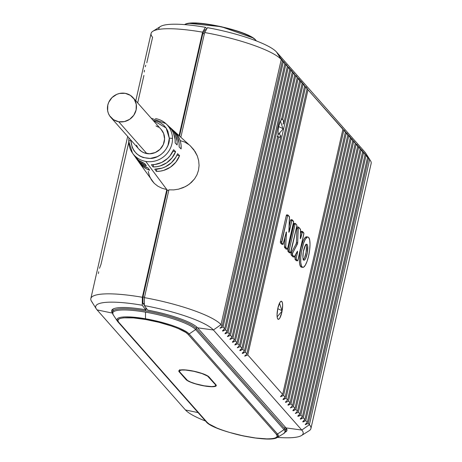 <?xml version="1.0" encoding="UTF-8"?>
<svg xmlns="http://www.w3.org/2000/svg" width="462" height="462" viewBox="0 0 462 462"><rect width="100%" height="100%" fill="white"/><g stroke="black" fill="none" stroke-linecap="round" stroke-linejoin="round"><path stroke-width="0.69" d="M153.113 120.368L166.112 127.98L169.311 138.219A2.703 0.67 -0.4 0 1 172.505 138.687A22.384 21.2 -41.5 0 0 164.201 122.263A22.384 21.2 -41.5 0 0 155.492 118.59A22.384 21.2 138.5 0 1 165.87 123.625A22.384 21.2 138.5 0 1 172.505 138.687A22.384 21.2 138.5 0 1 145.767 161.417A22.384 21.2 -41.5 0 0 172.505 138.687A2.703 0.67 179.6 0 0 169.311 138.219C170.149 147.725 159.829 158.639 150.202 158.449C138.577 157.94 132.12 151.969 130.838 140.529A2.703 0.67 179.6 0 0 128.713 141.193A2.703 0.67 179.6 0 0 128.754 141.314A22.384 21.2 -41.5 0 0 134.038 155.03A22.384 21.2 -41.5 0 0 145.767 161.417L167.256 190.153A26.051 24.671 -41.5 0 0 168.78 190.367A26.051 24.671 -41.5 0 1 167.256 190.153L145.767 161.417A22.384 21.2 138.5 0 1 132.496 153.107A22.384 21.2 138.5 0 1 128.754 141.314A2.703 0.67 -0.4 0 1 128.713 141.193A2.703 0.67 -0.4 0 1 130.838 140.529L132.236 147.47L134.044 150.779L136.561 153.679L139.657 155.971L143.116 157.536L150.202 158.449L157.276 156.682L160.707 154.706L163.767 152.044L166.245 148.845L168.006 145.322L169.311 138.219L167.914 131.277L166.106 127.968L163.588 125.069L160.493 122.776L157.04 121.217L153.107 120.368M204.198 385.81A15.125 2.939 12.8 0 1 186.573 379.683L179.683 371.887A15.125 2.939 12.8 0 1 179.348 371.026A15.125 2.939 12.8 0 1 192.804 371.096A15.125 2.939 12.8 0 1 208.506 376.865L215.396 384.661A15.125 2.939 12.8 0 1 215.731 385.527A15.125 2.939 12.8 0 1 204.198 385.81L211.66 386.584L214.749 386.267L215.742 385.325L215.483 384.269L215.396 384.661L207.605 376.108L202.015 373.562L193.757 371.292L185.614 370.062L181.635 370.045L179.551 370.686L179.683 371.887L187.48 380.445L190.789 382.126L195.651 383.818L204.198 385.81M204.314 385.943L195.461 383.876L190.425 382.126L186.995 380.382L179.169 371.8L179.031 370.553L181.191 369.889L185.308 369.906L190.766 370.605L199.619 372.672L204.654 374.428L209.02 376.952L215.91 384.754A15.668 3.043 12.8 0 1 216.262 385.643A15.668 3.043 12.8 0 1 204.314 385.943A15.668 3.043 12.8 0 1 186.059 379.597L186.146 379.204L186.059 379.597L179.169 371.8L179.343 371.055L179.169 371.8A15.668 3.043 12.8 0 1 178.817 370.905A15.668 3.043 12.8 0 1 192.758 370.98A15.668 3.043 12.8 0 1 209.02 376.952L215.91 384.754L216.049 386.001L212.041 386.74L204.314 385.943M301.998 266.938A15.396 3.933 -80.2 0 1 301.75 250.011A15.396 3.933 -80.2 0 1 307.963 237.041A15.396 3.933 -80.2 0 1 308.691 237.485L307.987 237.046L307.184 237.185L305.394 239.177L303.598 243.156L301.478 251.449L300.762 257.317L300.745 262.399L301.42 265.933L302.697 267.377L303.505 267.238L305.29 265.246L307.086 261.273L308.616 255.913L309.644 250L310.019 244.415L309.684 240.021L308.691 237.485A15.396 3.933 -80.2 0 1 308.934 254.412A15.396 3.933 -80.2 0 1 302.72 267.382A15.396 3.933 -80.2 0 1 301.998 266.938L300.71 266.718L301.998 266.938M307.963 237.041L306.676 236.815A15.396 3.933 99.8 0 0 300.462 249.792A15.396 3.933 99.8 0 0 300.71 266.718L299.711 264.177L299.376 259.783L299.751 254.204L300.785 248.285L303.193 240.725L305.018 237.687L306.699 236.821M303.39 259.679A8.102 2.073 99.8 0 0 306.098 252.344A8.102 2.073 99.8 0 0 306.006 244.525M307.103 244.462A8.102 2.073 -80.2 0 1 307.236 253.367A8.102 2.073 -80.2 0 1 303.961 260.198A8.102 2.073 -80.2 0 1 303.58 259.962A8.102 2.073 -80.2 0 1 303.453 251.057A8.102 2.073 -80.2 0 1 306.722 244.225A8.102 2.073 -80.2 0 1 307.103 244.462L306.283 244.317L307.103 244.462L307.628 245.796L307.374 252.61L305.798 258.137L304.833 259.742L303.95 260.193L303.28 259.436L302.922 257.571L303.309 251.813L305.37 245.351L306.312 244.306L307.103 244.462M297.505 251.149L296.107 258.922L297.464 260.834L297.823 260.435L303.898 233.42L302.31 231.618L300.335 238.733L300.502 229.314L298.729 227.183L298.308 227.806L297.597 243.445L292.602 253.193L292.296 254.545L294.207 257.022L297.505 251.149L297.499 252.443L296.725 252.304L297.499 252.443L296.211 258.114L294.923 257.888L295.784 254.1L294.848 258.304L294.923 257.888L296.211 258.114L296.206 259.407L297.464 260.834L296.177 260.614L294.918 259.182L296.206 259.407L294.918 259.182L296.229 260.643L297.516 260.868L297.932 260.06L303.8 234.222L303.805 232.929L302.494 231.468L300.791 237.947L300.242 237.855L300.791 237.947L300.375 238.75L300.519 229.672L298.683 227.154L298.169 228.684L297.695 242.717L296.408 242.498L296.881 228.459L297.372 226.929L296.881 228.459L298.169 228.684L296.881 228.459L296.408 242.498L297.695 242.717L297.395 244.046L296.107 243.826L296.408 242.498L296.107 243.826L297.395 244.046L292.602 253.193L291.314 252.968L296.107 243.826L291.314 252.968L291.106 254.868L291.014 254.319L291.314 252.968L292.602 253.193L292.394 255.088L294.086 257.011L292.798 256.785L291.106 254.868L292.394 255.088L291.106 254.868L292.798 256.785L294.138 257.039L297.505 251.149M286.683 214.807L287.97 215.026L287.56 215.835L286.273 215.61L286.376 215.234L280.399 241.447L281.687 241.672L280.399 241.447L286.273 215.61L287.56 215.835L281.681 242.966L280.394 242.741L280.399 241.447L280.394 242.741L281.658 244.173L282.946 244.392L281.658 244.173L280.394 242.741L281.681 242.966L282.998 244.427L286.348 231.97L285.735 247.418L287.191 249.203L287.549 248.804L293.624 221.783L292.036 219.987L288.871 232.299L289.403 216.62L288.022 215.061L287.664 215.459L281.618 242.088L281.681 242.966L283.177 244.277L286.348 231.97L286.434 232.582L285.943 232.502L286.434 232.582L285.724 247.026L284.436 246.806L284.921 236.96L284.448 247.199L284.436 246.806L285.724 247.026L287.191 249.203L285.909 248.983L284.528 247.418L285.816 247.644L284.528 247.418L285.955 249.012L287.243 249.237L287.659 248.429L293.526 222.592L293.532 221.298L292.221 219.837L290.933 219.617L290.517 220.42L290.933 219.617M303.644 84.361L305.532 87.006L245.299 352.119L242.666 353.447L242.313 353.049L244.381 351.08L304.614 85.967L303.066 84.211L242.833 349.324L240.2 350.652L239.847 350.254L241.915 348.284L302.148 83.172L300.595 81.416L240.367 346.529L237.358 347.794L239.449 345.489L237.895 343.734L234.892 344.998L236.977 342.694L235.429 340.944L232.796 342.273L232.444 341.874L234.511 339.905L280.884 135.788L279.718 134.916L279.764 133.506L279.718 134.916L280.884 135.788A9.182 2.345 -80.2 0 1 279.239 137.26A9.182 2.345 -80.2 0 1 278.805 136.995A9.182 2.345 -80.2 0 1 278.696 136.85L232.963 338.149L229.955 339.414L232.045 337.11L230.492 335.354L227.489 336.619L229.574 334.315L228.026 332.559L225.023 333.824L227.108 331.52L225.56 329.764L222.921 331.092L222.569 330.694L224.636 328.725L284.869 63.612L283.322 61.856L223.088 326.969L224.636 328.725L284.869 63.612L283.76 61.637L285.787 64.651L225.56 329.764L222.551 331.029L224.636 328.725L223.088 326.969L220.085 328.234L222.17 325.929L221.021 324.63L281.254 59.517A67.527 13.115 -167.2 0 0 204.643 32.525L180.85 137.254L204.643 32.525L207.478 27.668A61.048 11.856 12.8 0 1 276.542 52.039L281.254 59.517L282.403 60.817L281.289 58.841L284.869 63.612M282.704 124.001L283.587 123.88L282.704 124.001M283.899 62.012L289.807 69.202L288.692 67.227L292.273 71.997L291.164 70.022L293.191 73.036L282.68 119.311A9.182 2.345 -80.2 0 1 282.796 119.421L281.549 119.208L282.796 119.421A9.182 2.345 -80.2 0 1 283.587 123.88L294.744 74.792L293.572 72.805L295.663 75.832L297.21 77.587L296.096 75.606L298.129 78.627L299.676 80.376L298.567 78.401L301.571 82.242M113.121 309.003L112.497 311.763A43.486 8.449 12.8 0 1 145.663 310.932L146.275 308.223L145.663 310.932A43.486 8.449 -167.2 0 0 112.532 311.636M113.675 315.413A43.012 8.356 12.8 0 1 113.132 314.703A43.012 8.356 12.8 0 1 145.513 312.145A43.012 8.356 -167.2 0 0 113.173 314.766L117.308 321.05A37.48 7.282 12.8 0 1 145.484 318.768L145.513 312.145L145.484 318.768A37.48 7.282 -167.2 0 0 117.273 320.998A37.48 7.282 -167.2 0 0 117.746 321.616A37.48 7.282 12.8 0 1 117.308 321.05L117.868 321.783A1.623 1.536 -41.5 0 0 118.734 322.262L207.12 422.332L209.101 424.024L216.984 428.089L222.713 430.266L229.256 432.357L243.024 435.822L255.625 437.993L267.134 438.9L271.668 438.721L274.93 438.097L276.761 437.087L277.177 435.782L276.345 434.292L187.959 334.217L185.978 332.524L178.095 328.459L172.366 326.288L158.911 322.314L145.628 319.496L133.426 317.908L123.412 317.827L120.149 318.451L118.324 319.461L117.908 320.767L118.734 322.262C113.363 317.665 128.153 316.147 145.628 319.496C162.405 322.066 185.689 330.163 187.959 334.217L276.345 434.292A1.623 1.536 -41.5 0 0 277.541 434.026L189.154 333.951A1.623 1.536 138.5 0 1 187.959 334.217A1.623 1.536 -41.5 0 0 189.154 333.951A37.48 7.282 -167.2 0 0 145.484 318.768A37.48 7.282 12.8 0 1 189.154 333.951L277.541 434.026A1.623 1.536 138.5 0 1 276.345 434.292C281.716 438.883 266.926 440.401 249.451 437.052C232.675 434.488 209.39 426.391 207.12 422.332L118.734 322.262A1.623 1.536 138.5 0 1 117.746 321.616A1.623 1.536 -41.5 0 0 117.874 321.783L206.254 421.858A1.623 1.536 -41.5 0 0 207.12 422.332A1.623 1.536 138.5 0 1 206.127 421.691A1.623 1.536 -41.5 0 0 206.254 421.858C212.988 431.04 269.571 443.641 277.339 437.404L283.784 433.518A43.012 8.356 -167.2 0 0 284.014 429.643L195.628 329.568L189.154 333.951L195.628 329.568A43.012 8.356 -167.2 0 0 145.513 312.145A43.012 8.356 12.8 0 1 195.628 329.568L284.014 429.643L277.541 434.026L284.014 429.643A1.623 1.536 -41.5 0 0 284.719 428.626L196.333 328.551A1.623 1.536 138.5 0 1 195.628 329.568A1.623 1.536 -41.5 0 0 196.333 328.551A43.486 8.449 -167.2 0 0 145.663 310.932A43.486 8.449 12.8 0 1 196.333 328.551L284.719 428.626A1.623 1.536 138.5 0 1 284.014 429.643A43.012 8.356 12.8 0 1 283.639 433.604M282.068 311.169A9.182 2.345 -80.2 0 1 278.28 319.34A9.182 2.345 -80.2 0 1 277.847 319.075L277.252 317.561L277.05 314.94L277.893 308.079L279.874 302.518L280.942 301.328L281.837 301.507L280.908 301.345L281.837 301.507A9.182 2.345 -80.2 0 1 282.236 310.21M190.384 145.934L195.178 151.68L197.349 156.023L198.672 160.684L199.076 165.5L198.504 170.264L196.968 174.809L194.542 178.91L191.343 182.478L187.52 185.412L183.218 187.647L178.563 189.16L173.752 189.899L168.901 189.842L173.752 189.899L178.563 189.16L185.418 186.619L189.507 184.026L194.542 178.91L196.968 174.809L198.504 170.264L199.076 165.5L198.672 160.684L197.349 156.023L193.809 149.682L190.465 146.009L174.191 131.196A23.614 22.367 138.5 0 1 181.121 148.955L179.129 146.956A23.331 22.095 -41.5 0 0 172.274 129.452L170.363 127.708A23.048 21.829 138.5 0 1 177.131 144.964L175.138 142.966A22.765 21.564 -41.5 0 0 168.445 125.97L165.87 123.625L151.213 118.22M151.403 164.72A22.765 21.564 -41.5 0 0 173.614 149.682L175.606 151.68A23.048 21.829 138.5 0 1 153.061 166.944L151.403 164.72L153.061 166.944L153.58 164.645L153.061 166.944L156.618 166.724L160.129 165.956L166.649 162.843L171.985 157.923L175.606 151.68L173.614 149.682L170.039 155.827L167.59 158.449L161.677 162.451L154.903 164.501L151.403 164.72M154.724 169.167A23.331 22.095 -41.5 0 0 177.599 153.679L179.597 155.671A23.614 22.367 138.5 0 1 156.381 171.39L154.724 169.167L156.381 171.39L156.901 169.104L156.381 171.39L160.048 171.177L163.663 170.391L170.391 167.192L175.883 162.116L179.597 155.671L177.599 153.679L176.016 156.982L171.419 162.722L165.321 166.851L161.896 168.174L154.724 169.167M169.375 126.865A23.048 21.829 138.5 0 1 170.363 127.708M173.204 130.353A23.614 22.367 138.5 0 1 174.191 131.196M110.816 117.365A14.853 14.068 138.5 0 1 109.569 100.681A14.853 14.068 138.5 0 1 125.179 93.324L130.353 95.339L134.246 99.215L136.261 104.354L136.105 109.979L133.795 115.229L129.678 119.311L124.388 121.598L118.722 121.743A14.853 14.068 138.5 0 1 110.816 117.365L138.941 149.209A14.853 14.068 -41.5 0 0 146.847 153.586A14.853 14.068 -41.5 0 0 162.457 146.229A14.853 14.068 -41.5 0 0 161.209 129.539L133.085 97.696A14.853 14.068 138.5 0 1 134.332 114.385A14.853 14.068 138.5 0 1 118.722 121.743L146.847 153.586L118.722 121.743L113.554 119.727L109.661 115.852L108.391 113.398L107.64 110.713L107.802 105.088L108.703 102.362L111.977 97.603L116.776 94.358L119.519 93.468L125.179 93.324A14.853 14.068 138.5 0 1 133.085 97.696M130.844 140.038L130.838 140.529L130.844 140.038M156.006 125.912L158.472 127.183M161.174 129.499L163.635 133.512L164.588 138.998L163.329 144.542L160.048 149.301L155.255 152.547L149.671 153.788L144.15 152.835L141.678 151.571L138.9 149.162M137.786 147.696L136.515 145.235M172.944 151.218L175.606 151.68L172.944 151.218M176.94 155.215L179.597 155.671L176.94 155.215M128.944 137.89L128.713 141.199L132.496 153.107L134.5 155.948A22.765 21.564 -41.5 0 0 144.71 163.565L146.373 165.789L144.71 163.565L138.71 160.343L134.477 155.913M146.373 165.789L140.269 162.526L137.722 160.198L135.279 156.982A23.048 21.829 138.5 0 0 135.995 158.062A23.048 21.829 138.5 0 0 146.373 165.789M135.995 158.062L137.485 160.181A23.331 22.095 -41.5 0 0 148.031 168.012L149.688 170.23L148.031 168.012L141.834 164.709L137.462 160.147M149.688 170.23L146.396 168.815L143.393 166.886L140.766 164.495L138.265 161.209A23.614 22.367 138.5 0 0 138.981 162.295A23.614 22.367 138.5 0 0 149.688 170.23M168.399 125.924L171.777 129.874L173.406 132.865L175.104 139.495L175.138 142.966L177.131 144.964L177.108 141.436L175.387 134.702L173.735 131.664L169.063 126.623M172.222 129.406L175.693 133.454L177.368 136.538L179.106 143.376L179.129 146.956L181.121 148.955L181.104 145.322L180.509 141.765L179.348 138.381L177.651 135.245L175.456 132.45L172.828 130.053M138.981 162.295L154.256 183.362L157.842 186.186L162.093 188.288L166.817 189.564L142.342 297.274L142.261 305.249L145.64 309.765L146.056 307.923L145.64 309.765L142.261 305.249A61.048 11.856 -167.2 0 0 97.072 309.892L112.474 313.115L97.072 309.892A61.048 11.856 12.8 0 1 96.298 308.87A61.048 11.856 12.8 0 1 142.261 305.249L142.342 297.274A67.527 13.115 -167.2 0 0 91.505 301.282L96.298 308.87M354.262 141.678L356.156 144.323L295.923 409.436L292.92 410.701L293.335 409.806L295.004 408.396L355.238 143.284L353.684 141.528L293.451 406.641L290.448 407.906L292.533 405.601L352.766 140.488L351.218 138.733L290.985 403.846L288.352 405.174L287.999 404.776L290.067 402.806L350.3 137.693L348.752 135.938L288.519 401.051L285.886 402.379L285.533 401.98L287.601 400.011L347.834 134.898L346.281 133.143L286.047 398.256L283.044 399.52L285.129 397.216L345.362 132.103L343.815 130.353L283.581 395.46L280.578 396.725L282.663 394.421L247.771 354.914L282.663 394.421L342.896 129.308L307.998 89.801L247.771 354.914L244.762 356.179L246.852 353.875L307.08 88.762L305.532 87.006L245.299 352.119L246.852 353.875L307.08 88.762L305.971 86.787L307.998 89.801L247.771 354.914L244.762 356.179L246.852 353.875L245.299 352.119L242.296 353.384L244.381 351.08L304.614 85.967L304.036 85.037M281.837 301.507L282.432 303.02L282.634 305.642L281.791 312.497L279.81 318.064L278.748 319.254L277.847 319.075A9.182 2.345 -80.2 0 1 277.697 308.98A9.182 2.345 -80.2 0 1 281.404 301.241A9.182 2.345 -80.2 0 1 281.837 301.507M301.415 267.157L300.71 266.718A15.396 3.933 99.8 0 0 301.438 267.163L302.72 267.382M300.375 233.876L301.207 231.248L300.791 232.051L302.079 232.276L300.791 232.051L300.375 233.876M289.281 252.708L287.913 251.253L287.849 250.375L294.15 223.331L293.792 224.122L295.079 224.347L289.137 250.6L289.2 251.478L290.465 252.91L296.87 225.883L296.806 225.006L295.541 223.573L295.183 223.972L295.541 223.573L296.806 225.006L296.8 226.293L290.927 252.137L290.517 252.939L289.177 252.685L287.913 251.253L289.2 251.478L289.206 250.185L287.918 249.965L293.792 224.122L295.079 224.347L289.206 250.185L287.918 249.965L287.913 251.253L289.2 251.478L290.465 252.91L289.287 252.702M287.97 215.026L289.489 217.238L288.917 232.328L289.333 231.526L288.79 231.427L289.333 231.526L291.805 220.645L290.517 220.42L289.004 227.079L290.517 220.42L291.805 220.645L292.221 219.837M281.901 310.643L282.08 311.111L281.901 310.643L277.766 308.656L281.901 310.643M142.989 296.956L167.256 190.153L142.989 296.956L144.502 297.222L142.989 296.956L142.925 303.401L142.989 296.956M144.335 305.001L142.925 303.401L144.346 303.649L142.925 303.401L144.335 305.001M179.545 136.071L202.847 33.518L205.134 29.591L206.243 29.782L205.134 29.591L202.847 33.518L204.354 33.778L202.847 33.518L179.545 136.071M146.806 62.757L152.593 37.295A67.527 13.115 12.8 0 1 152.847 31.277A67.527 13.115 12.8 0 1 202.575 32.161L205.411 27.304L206.878 28.69L205.411 27.304L202.575 32.161L179.065 135.632L202.575 32.161A67.527 13.115 -167.2 0 0 151.074 33.449L135.782 100.751M184.788 24.526A37.48 7.282 12.8 0 1 220.859 26.836A37.48 7.282 12.8 0 1 255.873 40.309L256.427 40.945L255.873 40.309A1.623 1.536 -41.5 0 0 255.74 40.142A1.623 1.536 138.5 0 1 255.873 40.309L256.237 40.87L255.873 40.309A37.48 7.282 -167.2 0 0 220.605 26.779A37.48 7.282 -167.2 0 0 184.661 24.596L184.633 24.613M252.685 37.82L221.258 26.681L189.391 23.395M190.332 23.279L200.346 23.36M218.976 26.178L232.744 29.643L239.287 31.734L249.607 36.03M198.088 412.612L185.458 409.961L97.072 309.892L185.458 409.961A61.048 11.856 -167.2 0 0 205.538 421.044A61.048 11.856 12.8 0 1 185.458 409.961L198.088 412.612M98.418 273.556L98.706 271.76M99.497 268.289L101.022 264.287L128.748 142.256M144.208 72.02L144.49 70.23M145.282 66.753L145.755 65.211M112.445 312.907A44.566 8.657 12.8 0 1 145.64 309.765A44.566 8.657 12.8 0 0 111.648 310.614A44.566 8.657 12.8 0 0 112.445 312.907M92.36 302.408A67.527 13.115 12.8 0 1 90.841 298.556A67.527 13.115 12.8 0 1 142.342 297.274L166.817 189.564L162.093 188.288L157.842 186.186L154.256 183.362L151.825 180.498M151.415 179.897L149.393 175.872L148.244 171.425M112.451 309.436A44.566 8.657 -167.2 0 0 112.867 310.118M158.824 29.383A61.048 11.856 12.8 0 1 205.411 27.304A61.048 11.856 -167.2 0 0 160.453 26.501L152.847 31.277M286.221 428.216L285.891 428.592M277.212 437.474A37.48 7.282 -167.2 0 0 277.541 434.026A37.48 7.282 12.8 0 1 277.339 437.404M285.66 431.231A43.486 8.449 -167.2 0 0 284.719 428.626L285.1 426.928L284.719 428.626A43.486 8.449 12.8 0 1 285.695 431.104L283.784 433.518M196.691 326.957L196.333 328.551L196.691 326.957M364.137 152.853L366.025 155.498L305.792 420.611L307.346 422.366L367.573 157.253L366.406 155.267L368.491 158.293L308.264 423.406L309.407 424.705L301.778 430.058L285.955 427.893L197.569 327.824L213.392 329.983A61.048 11.856 -167.2 0 0 144.329 305.613L147.707 310.135L144.329 305.613L144.41 297.638L168.901 189.842L144.41 297.638A67.527 13.115 12.8 0 1 221.021 324.63L213.392 329.983L301.778 430.058A61.048 11.856 12.8 0 1 301.547 435.499A61.048 11.856 12.8 0 1 277.367 437.387A61.048 11.856 -167.2 0 0 301.778 430.058L309.407 424.705L369.64 159.592L368.491 158.293L308.264 423.406L305.255 424.67L306.41 423.082M180.619 140.76L184.598 141.996L188.698 144.537M354.672 142.371L356.156 144.323L295.923 409.436L297.47 411.186L357.704 146.079L356.156 144.323L357.704 146.079L356.589 144.098L358.622 147.118L298.388 412.225L295.385 413.496L297.47 411.186L357.704 146.079M307.328 422.372L367.573 157.253L366.025 155.498L305.792 420.611L302.789 421.875L304.874 419.571L303.326 417.815L304.874 419.571L365.107 154.458L363.559 152.703L303.326 417.815L300.693 419.144L300.34 418.745L302.408 416.776L362.641 151.663L361.527 149.688L363.559 152.703L303.326 417.815L300.323 419.08L302.408 416.776L300.854 415.02L302.408 416.776L362.641 151.663L361.088 149.913L300.854 415.02L298.926 416.135L297.851 416.285L297.869 415.95L299.936 413.981L360.169 148.868L359.055 146.893L361.088 149.913L300.854 415.02L297.851 416.285L299.936 413.981L298.388 412.225L299.936 413.981L360.169 148.868L358.622 147.118L298.388 412.225L295.385 413.496L297.47 411.186L295.923 409.436L293.289 410.764L292.937 410.366L295.004 408.396L355.238 143.284L354.666 142.365M352.206 139.576L353.684 141.528L293.451 406.641L295.004 408.396L293.451 406.641L290.448 407.906L292.533 405.601L352.766 140.488L352.188 139.559M356.589 144.098L360.169 148.868M351.651 138.513L355.238 143.284M349.734 136.787L351.218 138.733L290.985 403.846L292.533 405.601L290.985 403.846L287.982 405.11L290.067 402.806L350.3 137.693L349.722 136.764M359.055 146.893L362.641 151.663M349.185 135.718L352.766 140.488M288.519 401.051L290.067 402.806L288.519 401.051L285.886 402.379L285.533 401.98L287.601 400.011L347.834 134.898L346.719 132.923L348.752 135.938L288.519 401.051M361.527 149.688L364.53 153.528M346.719 132.923L350.3 137.693M286.047 398.256L287.601 400.011L286.047 398.256L283.414 399.584L283.062 399.185L285.129 397.216L345.362 132.103L344.248 130.128L346.281 133.143L286.047 398.256M364.541 153.551L367.573 157.253M301.547 435.499L309.153 430.723A67.527 13.115 -167.2 0 0 309.407 424.705A67.527 13.115 12.8 0 1 310.926 428.551L371.159 163.444A67.527 13.115 -167.2 0 0 369.64 159.592L309.407 424.705L308.264 423.406L305.255 424.67L307.346 422.366L305.792 420.611L303.159 421.939L302.806 421.54L304.874 419.571L365.107 154.458M344.392 130.503L347.834 134.898M304.048 85.06L307.08 88.762M341.92 127.708L343.815 130.353L283.581 395.46L285.129 397.216L283.581 395.46L280.578 396.725L281.733 395.137M366.464 155.278L369.64 159.592L364.928 152.108L276.542 52.039A61.048 11.856 -167.2 0 0 207.478 27.668L204.643 32.525A67.527 13.115 12.8 0 1 281.254 59.517L221.021 324.63A67.527 13.115 -167.2 0 0 144.41 297.638L144.329 305.613A61.048 11.856 12.8 0 1 213.392 329.983L301.778 430.058L285.955 427.893A44.566 8.657 12.8 0 1 285.245 432.161A44.566 8.657 12.8 0 0 286.954 430.434A44.566 8.657 12.8 0 0 285.955 427.893L197.569 327.824L213.392 329.983L221.021 324.63L222.17 325.929L282.403 60.817L276.542 52.039L364.928 152.108L369.64 159.592A67.527 13.115 12.8 0 1 370.495 160.718L365.702 153.13A61.048 11.856 -167.2 0 0 364.928 152.108M301.582 82.265L303.066 84.211L242.833 349.324L244.381 351.08L242.833 349.324L239.83 350.589L241.915 348.284L302.148 83.172M305.971 86.787L307.998 89.801L342.319 128.378M342.33 128.401L345.362 132.103M282.663 394.421L342.896 129.308M301.033 81.197L304.614 85.967M298.706 78.777L300.595 81.416L240.367 346.529L241.915 348.284L240.367 346.529L237.358 347.794L239.449 345.489L299.676 80.376L298.129 78.627L237.895 343.734L239.449 345.489L299.676 80.376M280.578 396.725L280.596 396.39M244.762 356.179L244.785 355.844M242.296 353.384L242.313 353.049M239.83 350.589L239.847 350.254M234.5 339.911L232.963 338.149L234.511 339.905L280.884 135.788L279.758 137.139L278.805 136.995A9.182 2.345 -80.2 0 1 278.696 136.85L232.963 338.149L229.955 339.414L231.11 337.826M222.551 331.029L222.569 330.694M305.255 424.67L305.272 424.335M302.789 421.875L302.806 421.54M300.323 419.08L300.34 418.745M297.851 416.285L297.869 415.95M295.385 413.496L295.403 413.161M292.92 410.701L292.937 410.366M290.448 407.906L290.465 407.571M287.982 405.11L287.999 404.776M285.516 402.315L285.533 401.98M283.044 399.52L283.062 399.185M344.386 130.492L344.248 130.128M354.256 141.667L354.123 141.308M364.131 152.847L363.992 152.483M283.893 62L283.76 61.637M291.458 70.409L294.744 74.792L293.191 73.036L282.68 119.311L281.035 118.953L282.68 119.311A9.182 2.345 -80.2 0 1 282.796 119.421L283.414 121.05L283.587 123.88L294.744 74.792M303.638 84.355L303.499 83.992M237.358 347.794L237.381 347.459M225.56 329.764L227.108 331.52L287.341 66.407L285.787 64.651L225.56 329.764M281.433 59.217L283.322 61.856L223.088 326.969L220.085 328.234L222.17 325.929L282.403 60.817M220.085 328.234L220.103 327.899M281.427 59.205L281.289 58.841M147.707 310.135A44.566 8.657 12.8 0 1 197.569 327.824A44.566 8.657 12.8 0 0 147.707 310.135M226.166 332.242L225.04 333.489M227.096 331.531L287.341 66.407M286.226 64.432L288.259 67.446L228.026 332.559L225.023 333.824M286.07 429.458A44.566 8.657 -167.2 0 0 286.735 429.025M236.042 343.422L234.91 344.664M236.966 342.706L297.21 77.587L295.663 75.832L235.429 340.944L236.977 342.694L297.21 77.587M296.24 75.982L298.129 78.627L237.895 343.734L234.892 344.998M228.026 332.559L229.574 334.315L289.807 69.202L288.259 67.446L228.026 332.559M291.106 70.01L291.297 70.386L291.106 70.01M288.692 67.227L290.725 70.241L230.492 335.354L232.045 337.11L278.078 134.494L278.13 130.538L278.852 125.999L280.064 122.014L281.462 119.589L292.273 71.997L290.725 70.241L230.492 335.354L227.489 336.619L228.644 335.031M229.562 334.321L289.807 69.202M227.489 336.619L227.506 336.284M229.955 339.414L229.972 339.079M277.079 136.371L278.696 136.85L277.079 136.371M293.768 73.187L295.663 75.832L235.429 340.944L232.426 342.209L233.576 340.621M232.426 342.209L232.444 341.874M232.045 337.11L278.078 134.494A9.182 2.345 -80.2 0 1 281.462 119.589L292.273 71.997M282.86 128.563L283.044 129.025L282.86 128.563L278.725 126.576L282.86 128.563M292.163 219.848L290.985 219.646M287.913 215.044L286.735 214.836M295.432 223.556L294.254 223.348M302.437 231.479L301.259 231.277M298.619 227.165L297.447 226.963M303.089 259.898L304.51 257.917L306.087 252.391L306.479 246.627L305.815 244.236M180.036 370.339L179.689 369.675M137.688 102.905L143.93 75.416M277.142 316.851L282.086 311.105L279.504 303.199M184.661 24.596C192.429 18.359 249.012 30.96 255.746 40.142L256.462 40.956M98.441 265.107L95.698 277.183M144.231 63.577L141.488 75.647M90.841 298.556L127.674 136.452M112.497 311.763L113.173 314.766M285.695 431.104L286.319 428.349M278.003 134.812L283.044 129.025L280.463 121.119M282.998 244.427L281.71 244.202M285.955 249.012L287.243 249.237M294.202 223.319L295.489 223.544M289.229 252.714L290.517 252.939M292.85 256.82L294.138 257.039M296.229 260.643L297.516 260.868M301.207 231.248L302.494 231.468M297.395 226.929L298.683 227.154M215.737 385.516L215.91 384.754M179.522 370.253L179.348 371.026"/></g></svg>
